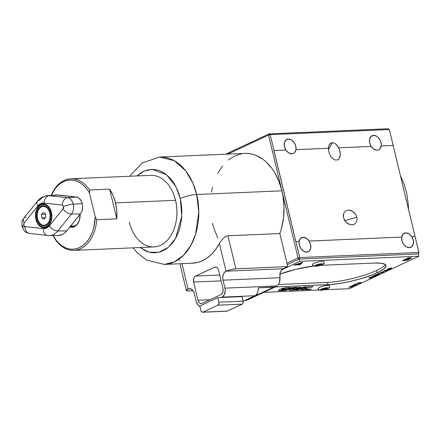 <?xml version="1.0" encoding="UTF-8"?>
<svg xmlns="http://www.w3.org/2000/svg" width="441" height="441" viewBox="0 0 441 441"><rect width="100%" height="100%" fill="white"/><g stroke="black" fill="none" stroke-linecap="round" stroke-linejoin="round"><path stroke-width="0.66" d="M295.95 149.664A7.762 5.441 -115.1 0 1 293.397 153.496A7.762 5.441 -115.1 0 1 291.887 153.859L293.342 153.523L294.566 152.663L295.977 149.648L328.358 148.27L295.95 149.664M401.718 237.076A7.762 5.441 -115.1 0 1 404.265 233.25A7.762 5.441 -115.1 0 1 405.775 232.887L403.013 234.182L405.775 232.887A7.762 5.441 -115.1 0 1 411.751 236.657L411.778 236.641A7.762 5.441 -115.1 0 1 410.869 247.302A7.762 5.441 -115.1 0 1 409.358 247.666A7.762 5.441 -115.1 0 1 401.745 237.071L309.102 241.078L306.324 238.256L303.132 237.308L301.677 237.649L300.459 238.509L299.075 241.508A7.762 5.441 -115.1 0 1 301.622 237.671A7.762 5.441 -115.1 0 1 303.132 237.308L300.371 238.603L303.132 237.308A7.762 5.441 -115.1 0 1 309.102 241.078L309.135 241.062A7.762 5.441 -115.1 0 1 308.226 251.723A7.762 5.441 -115.1 0 1 306.716 252.087A7.762 5.441 -115.1 0 1 299.103 241.492L295.856 241.635L299.682 257.566L418.851 252.434L389.348 129.533L270.173 134.665L389.348 129.533L418.95 252.759L418.355 253.933L299.185 259.065L299.682 257.566L418.851 252.434L418.355 253.933L299.185 259.065L298.039 257.963L299.185 259.065L299.682 257.566L298.039 257.963L268.536 135.062L270.173 134.665L269.131 133.888L268.536 135.062L227.832 154.091L268.536 135.062L270.173 134.665L299.682 257.566L298.039 257.963L286.937 263.156L298.039 257.963L268.536 135.062L269.131 133.888L388.3 128.755L389.348 129.533L388.3 128.755L269.131 133.888L270.173 134.665L273.999 150.596L285.944 150.078L284.434 146.451L284.39 142.818L285.823 140.122L288.364 139.053A7.762 5.441 -115.1 0 1 295.977 149.648L328.38 148.253L329.069 145.106L330.111 143.645L331.511 142.845L334.03 143.016L335.777 144.031L337.409 145.673L339.631 149.868L340.408 154.124L339.526 158.176M356.863 217.176L344.807 220.698L356.863 217.176L357.034 220.026L356.168 222.49L354.388 224.188L353.241 224.662L350.639 224.772L347.971 223.769L345.639 221.812L343.528 217.749L343.357 214.894L343.666 213.593L345.016 211.471L346.003 210.737L348.418 210.065L352.425 211.151L355.678 214.365L356.863 217.176L355.678 214.365L353.654 212.027L351.108 210.517L348.418 210.065L346.003 210.737L345.016 211.471L343.666 213.593L343.528 217.749L344.719 220.555L346.736 222.892L350.639 224.772L353.241 224.662L354.388 224.188L356.168 222.49L357.034 220.026L356.863 217.176M337.795 159.879L335.028 160L332.106 158.082L330.811 156.489L328.931 152.498L328.358 148.27L328.931 152.498L330.811 156.489L332.106 158.082L335.028 160L337.795 159.879L338.903 159.047L337.795 159.879M339.741 157.751L338.903 159.047L340.254 156.081M295.79 241.651L273.933 150.613L285.944 150.078A7.762 5.441 -115.1 0 1 286.854 139.417A7.762 5.441 -115.1 0 1 288.364 139.053L291.369 139.885L294.053 142.404L295.735 145.965L295.977 149.648L328.38 148.253L328.716 146.048L329.537 144.301L330.772 143.16L332.31 142.719L328.396 149.703L332.31 142.719L334.03 143.016L335.777 144.031L338.787 147.807L371.19 146.412A7.762 5.441 -115.1 0 1 372.099 135.745A7.762 5.441 -115.1 0 1 373.615 135.381A7.762 5.441 -115.1 0 1 381.222 145.977L381.195 145.993A7.762 5.441 -115.1 0 1 378.648 149.824A7.762 5.441 -115.1 0 1 377.132 150.188A7.762 5.441 -115.1 0 1 371.162 146.423L338.749 147.818L371.19 146.412L369.679 142.779L369.635 139.152L371.068 136.451L373.615 135.381L370.853 136.671L373.615 135.381L376.614 136.214L378.042 137.294L380.302 140.436L381.294 144.179L381.222 145.977L393.168 145.464L389.348 129.533L418.95 252.759L415.025 236.503L411.778 236.641L413.294 240.273L413.338 243.901L411.905 246.596L409.358 247.666L406.359 246.839L403.669 244.32L401.988 240.758L401.745 237.071L309.135 241.062L310.651 244.689L310.696 248.322L309.262 251.017L306.716 252.087L303.711 251.26L301.027 248.735L299.345 245.179L299.103 241.492M269.131 133.888L225.72 154.185L269.131 133.888M418.355 253.933L418.95 252.759L418.355 253.933L418.9 256.21L418.355 253.933L299.185 259.065L287.289 264.622M415.025 236.503L393.174 145.475L381.195 145.993L379.811 148.992L378.593 149.852L377.132 150.188L373.94 149.245L371.162 146.423L338.749 147.818L340.198 152.013L340.408 154.124M329.245 144.764L329.537 144.301M411.751 236.657L408.967 233.835L405.775 232.887L404.32 233.228L403.102 234.088L401.718 237.087M285.917 150.094L288.695 152.917L291.887 153.859A7.762 5.441 -115.1 0 1 285.917 150.094M408.46 208.185L408.3 204.266L408.46 208.185M400.886 176.648L404.116 184.377L406.53 192.304L408.3 204.266L406.53 192.304L404.116 184.377L400.886 176.648M321.109 264.462L318.865 264.473L316.462 265.499A2.387 0.48 -13.5 0 1 318.766 264.495A2.387 0.48 -13.5 0 1 321.109 264.424A2.387 0.48 -13.5 0 1 321.109 264.462A2.387 0.48 -13.5 0 1 318.804 265.465A2.387 0.48 -13.5 0 1 316.462 265.537A2.387 0.48 -13.5 0 1 316.462 265.499L318.705 265.488L321.109 264.462M324.157 261.866A1.913 1.869 -171.2 0 1 322.735 264.098A4.063 0.81 -13.5 0 1 318.65 265.84A4.063 0.81 -13.5 0 1 314.835 265.862A1.913 1.869 -171.2 0 1 312.537 264.451A1.913 1.869 8.8 0 0 314.835 265.862A4.063 0.81 -13.5 0 1 318.92 264.115A4.063 0.81 -13.5 0 1 322.735 264.098A1.913 1.869 8.8 0 0 324.185 262.599M324.141 261.717A5.97 1.191 166.5 0 0 318.187 261.971A5.97 1.191 166.5 0 0 312.537 264.451M314.835 265.862L316.087 264.991L318.92 264.115L321.671 263.746L322.735 264.098L321.483 264.969L318.65 265.84L315.899 266.21L314.835 265.862M316.528 265.311L319.08 265.035L320.965 264.231M316.583 265.328A2.387 0.48 166.5 0 0 318.815 265.102A2.387 0.48 166.5 0 0 320.905 264.291M326.649 288.458L324.4 288.469L321.996 289.494A2.387 0.48 -13.5 0 1 324.306 288.491A2.387 0.48 -13.5 0 1 326.643 288.42A2.387 0.48 -13.5 0 1 326.649 288.458A2.387 0.48 -13.5 0 1 324.339 289.461A2.387 0.48 -13.5 0 1 322.002 289.533A2.387 0.48 -13.5 0 1 321.996 289.494L324.245 289.483L326.649 288.458M329.697 285.862A1.913 1.869 -171.2 0 1 328.275 288.094A4.063 0.81 -13.5 0 1 324.19 289.842A4.063 0.81 -13.5 0 1 320.37 289.858A1.913 1.869 -171.2 0 1 318.077 288.453A1.913 1.869 8.8 0 0 320.37 289.858A4.063 0.81 -13.5 0 1 324.455 288.111A4.063 0.81 -13.5 0 1 328.275 288.094A1.913 1.869 8.8 0 0 329.719 286.595M329.675 285.713A5.97 1.191 166.5 0 0 323.722 285.966A5.97 1.191 166.5 0 0 318.077 288.453M320.37 289.858L321.621 288.987L324.455 288.111L327.211 287.741L328.275 288.094L327.024 288.965L324.19 289.842L321.434 290.211L320.37 289.858M322.062 289.307L324.163 289.142L326.505 288.227M322.123 289.324A2.387 0.48 166.5 0 0 324.35 289.098A2.387 0.48 166.5 0 0 326.439 288.287M133.116 247.831L137.267 252.781L146.677 260.113L164.267 264.424L192.419 263.211A53.747 36.79 -92.5 0 0 219.386 243.509L221.966 239.783L224.21 237.556L226.718 236.045L227.953 235.786L279.831 233.548A53.747 36.79 -92.5 0 0 281.92 190.821L196.675 194.492A53.747 36.79 87.5 0 1 164.267 264.424L174.443 261.844L183.621 255.201L190.821 245.477L195.617 234.16L198.786 211.923L196.675 194.492A11.946 2.387 166.5 0 0 180.259 198.478L181.791 216.228L175.557 238.405L168.164 247.484L158.666 252.373L148.744 252.12L140.073 247.533L146.208 251.232L148.959 252.18L154.57 252.88L160.127 251.976L165.419 249.501L167.905 247.704L172.425 243.068L174.421 240.273L176.213 237.203L179.112 230.34L180.198 226.608L181.582 218.742L181.874 210.583L181.069 202.441L179.195 194.63L177.877 190.947L174.548 184.195L172.563 181.19L170.397 178.473L165.59 174.008L160.309 170.97L157.553 170.022L151.947 169.322L146.39 170.226L143.694 171.273L141.092 172.701L136.991 175.937L144.185 171.053L152.073 169.322L166.439 174.664L175.761 186.356L180.259 198.478A11.946 2.387 -13.5 0 1 196.675 194.492L192.761 182.795L185.556 170.656L174.289 160.733L159.642 157.029A53.747 36.79 87.5 0 1 196.675 194.492L281.92 190.821A53.747 36.79 -92.5 0 0 244.887 153.358L159.642 157.029L142.482 162.839L131.264 174.305L130.029 176.235M217.81 305.2L242.164 304.152A2.387 1.637 -92.5 0 0 243.162 301.153L218.808 302.206A2.387 1.637 87.5 0 1 217.81 305.2L202.981 312.134A2.387 1.637 87.5 0 1 202.535 312.245A2.387 1.637 87.5 0 1 200.892 310.58L199.795 306.032L201.024 311.01L202.347 312.239L227.335 311.087L202.981 312.134L217.81 305.2L242.164 304.152L242.93 303.369L243.25 302.079L242.07 296.606L243.162 301.153L218.808 302.206L218.742 304.025L217.81 305.2M202.535 312.245L226.895 311.197A2.387 1.637 -92.5 0 0 227.335 311.087L242.164 304.152L227.027 311.186M199.795 306.032L217.711 297.653L218.808 302.206L217.711 297.653L242.07 296.606L217.711 297.653L199.795 306.032M191.984 263.227L197.265 262.527L202.397 260.725L207.276 257.847L211.796 253.966L215.858 249.148L219.386 243.509L226.029 271.193L224.386 272.538L223.24 274.721L222.766 277.406L223.041 280.184L279.963 277.731L279.44 282.51L278.492 284.434L277.141 285.9L224.954 288.149L223.041 280.184A7.166 4.906 87.5 0 1 226.029 271.193L283.128 268.734A7.166 4.906 -92.5 0 0 279.859 275.327L279.963 277.731L223.041 280.184L224.954 288.149L225.23 290.928L224.26 294.786L222.837 296.589L221.189 297.504L221.961 297.14L255.019 295.718L243.184 301.253L255.802 295.238L257.621 292.708L258.211 290.393L258.217 287.896L273.558 287.234L244.975 300.602L246.817 300.244L244.975 300.602L273.558 287.234L275.471 286.848L258.217 287.896A7.166 4.906 -92.5 0 1 255.019 295.718L221.961 297.14A7.166 4.906 87.5 0 0 224.954 288.149L277.141 285.9L275.471 286.848L277.141 285.9A11.946 8.373 -115.1 0 0 279.963 277.731L280.085 273.166L281.237 270.41L283.128 268.734L287.758 266.568L235.88 268.801L227.953 235.786L279.831 233.548L287.758 266.568L235.88 268.801L227.953 235.786L226.718 236.045L224.21 237.556L221.966 239.783L219.386 243.509L226.029 271.193A7.166 1.433 -13.5 0 1 235.88 268.801L230.83 269.594L226.029 271.193L283.128 268.734L287.758 266.568L279.831 233.548L281.413 228.614L283.48 218.108L284.015 207.138L283.001 196.168L281.92 190.821L278.855 181.146L274.572 172.459L272.025 168.6L266.243 162.018L263.057 159.366L256.271 155.458L252.726 154.24L249.132 153.534L244.865 153.358M179.145 259.804L178.842 259.28M180.038 260.57L179.685 260.322M188.053 288.949L181.984 263.663L188.053 288.949L186.311 290.41L188.649 290.889A7.166 1.433 -13.5 0 1 186.306 290.393A7.166 1.433 -13.5 0 1 188.053 288.949A7.166 4.906 87.5 0 1 189.387 288.618A7.166 4.906 87.5 0 1 194.327 293.612L196.239 301.578L194.327 293.612L193.345 291.165L190.903 288.894L188.053 288.949M188.649 290.889L193.042 290.696L188.649 290.889M217.854 238.074L213.929 228.46L212.485 223.289M211.504 192.105L212.568 187.116M217.689 173.495L222.556 165.959M228.372 159.995L234.91 155.844L241.916 153.661M247.307 300.04L247.649 299.858M199.883 306.379A7.166 4.906 87.5 0 1 196.239 301.578L197.926 305.007L199.883 306.379M195.6 276.055L219.739 275.013L195.6 276.055L214.442 267.246A4.779 3.269 87.5 0 1 215.329 267.02A4.779 3.269 87.5 0 1 218.62 270.355L222.992 288.563A4.779 3.269 87.5 0 1 220.996 294.555L202.16 303.364A4.779 3.269 87.5 0 1 201.272 303.584A4.779 3.269 87.5 0 1 197.981 300.255L193.61 282.047A4.779 3.269 87.5 0 1 195.6 276.055L194.503 276.954L193.737 278.409L193.61 282.047L221.145 280.862L193.61 282.047L197.981 300.255L209.905 299.742L197.981 300.255L198.632 301.887L199.657 303.05L200.892 303.568L202.16 303.364L220.996 294.555L222.099 293.656L223.08 291.33L222.992 288.563L218.62 270.355L217.97 268.723L216.944 267.555L215.704 267.037L214.442 267.246L216.233 267.169L214.442 267.246L195.6 276.055M276.347 286.441L275.851 286.689M293.166 288.227A1.549 0.309 -13.5 0 0 295.294 287.708L295.674 287.394A1.549 0.309 -13.5 0 1 295.294 287.708L291.148 288.337L286.011 290.332L283.188 290.663L290.184 287.934L295.167 287.289A1.549 0.309 -13.5 0 1 295.674 287.394A1.549 0.309 166.5 0 0 295.668 287.372A1.549 0.309 166.5 0 0 295.161 287.267L290.178 287.912L283.254 290.636M306.627 289.787L308.276 289.125L309.306 289.191L306.561 289.809L309.262 289.213M278.431 284.522L327.437 282.411L327.983 284.688L275.283 286.959L330.651 284.522L339.73 283.431L349.79 281.518L359.966 278.944L372.204 274.875L379.365 271.684L384.094 268.685L385.98 266.132L385.947 265.416L384.872 264.242L380.853 263.183L374.271 263.04A35.831 7.155 -13.5 0 1 385.969 265.499A35.831 7.155 -13.5 0 1 377.22 272.742A35.831 7.155 -13.5 0 1 327.983 284.688L327.437 282.411A35.831 7.155 166.5 0 0 376.675 270.465L377.22 272.742L376.675 270.465A35.831 7.155 166.5 0 0 385.225 264.473M350.898 286.165L353.428 285.746M353.627 285.851L350.854 286.286M353.434 285.983L351.609 286.33L353.434 285.983M351.411 286.551L354.024 285.9L351.984 285.867L350.705 286.242L350.744 286.545L353.748 286.088M353.462 286.099L350.865 286.347L352.486 285.878L353.462 286.099M384.646 270.372L385.831 270.157L386.933 270.542L384.646 270.372M386.685 270.658L385.362 270.471M383.676 270.84L385.947 271.006L383.676 270.84M385.919 270.89L383.857 270.757M383.962 271.805L382.661 271.728L384.172 271.832L382.551 271.838L381.851 272.34L382.049 271.877L381.779 272.202M381.217 272.312L383.124 271.584L381.035 272.395L382.766 272.488L381.851 272.34M381.801 272.814L380.247 272.637L381.763 272.957M377.65 274.308L379.409 273.955M379.436 274.07L377.463 274.357L378.775 273.563L379.635 273.514L377.937 274.308L379.806 273.855L377.678 274.418M377.909 274.192L379.144 273.613L377.915 274.214M377.435 274.241L378.047 273.652L379.607 273.398L377.937 274.308M379.205 273.613L377.711 274.208L379.205 273.613M379.844 273.679L378.158 274.203M379.243 274.054L379.607 273.668M374.53 275.768L374.409 276.314L374.558 275.884L373.025 276.468L374.409 276.314L372.821 276.364M373.025 276.11L374.04 275.779M374.409 276.314L374.503 275.873L372.948 276.298L373.676 276.546L374.74 275.939M375.489 275.768L374.001 275.559L375.517 275.879L374.001 275.559L372.639 276.209L372.799 276.694L375.517 275.879L374.029 275.669L372.667 276.325L372.799 276.694L372.97 276.016L372.772 276.584M306.401 287.67L300.944 289.897L303.232 289.798L309.312 287.312L309.576 286.843L308.617 286.711L302.802 287.383L295.784 290.095L301.876 287.681L295.79 290.123L298.612 289.787L303.992 287.758L306.368 287.736L300.938 289.875M309.626 286.948L308.612 286.689L303.832 287.091L295.784 290.095M281.165 290.751L282.218 290.707L290.288 287.499L285.184 287.819L280.619 288.976L278.326 290.343L279.489 290.823L281.876 289.875L281.496 289.66L282.174 289.224L285.603 288.552L281.011 290.382L280.724 290.691L281.165 290.751M290.283 287.477L286.038 287.686L282.361 288.397L279.252 289.544L278.354 290.514M374.271 263.04L320.574 265.355A35.831 7.155 -13.5 0 1 321.213 265.328L374.271 263.04M279.936 274.037A35.831 7.155 -13.5 0 1 313.716 265.984L295.977 269.291L279.815 274.082M349.465 288.673L418.9 256.21L299.731 261.342L281.782 269.732L299.731 261.342L299.185 259.065L299.731 261.342L418.9 256.21L349.465 288.673L324.785 289.737L349.465 288.673M263.712 292.366L319.245 289.974L263.712 292.366M301.898 262.687L296.749 264.446L301.898 262.687L299.874 264.308L301.898 262.687M296.749 264.446L299.874 264.308L301.6 262.786L299.847 264.198L297.135 264.313M299.048 264.936L299.566 264.556L299.009 265.03L299.687 264.898L302.664 262.378L294.285 264.991L301.931 262.505L294.108 265.201L299.566 264.556L295.961 264.716M294.235 265.14L302.702 262.384M302.719 262.467L299.72 264.87M411.547 257.963L408.432 257.809L402.594 260.537L408.432 257.809L410.499 257.831L408.432 257.809L402.622 260.653L407.263 260.179L408.95 259.473L408.835 259.132L411.585 258.007L410.968 258.487M410.786 258.106L410.417 258.52L409.943 258.09L408.443 258.156L410.439 258.09L410.758 258.156L410.389 258.404L406.58 259.027M410.417 258.52L406.31 259.154L408.443 258.156M411.558 257.952L408.46 257.919L402.622 260.653L404.832 260.554M407.39 259.341L408.305 259.529L407.021 260.074L403.708 260.372L405.759 259.413L407.39 259.341M308.121 289.511L308.937 289.186L308.121 289.511M371.289 277.488L368.648 277.869L370.297 278.321L368.648 277.869L371.383 277.593L370.76 276.882L373.18 276.976L370.771 276.75L373.18 276.976L371.239 277.009L371.774 277.632L369.343 277.885L371.708 277.659M370.297 278.321L369.343 277.885L370.517 278.089M369.315 277.769L371.366 277.576L369.315 277.769M375.897 274.451L376.504 274.682L375.109 275.184L375.313 275.564L377.959 274.737L375.897 274.451M375.495 275.443L375.793 274.941L377.215 274.842L375.495 275.443M375.214 275.443L377.083 275.041M376.994 275.212L375.241 275.553M388.03 268.773L390.335 268.949L388.03 268.773M388.212 268.69L390.092 269.065M391.773 268.486L390.93 267.643L390.698 267.874L391.867 268.569L389.166 268.597L391.217 268.332L390.698 267.874L391.217 268.332M391.608 268.685L391.316 268.426M353.351 285.641L355.959 284.925L353.258 285.112L352.431 285.57L353.351 285.641M355.402 285.195L352.8 285.443L354.31 284.985L355.402 285.195M355.887 284.93L355.033 284.726L352.701 285.31L354.84 284.737M361.041 282.521L357.039 283.188L361.041 282.521L357.039 283.188L358.676 283.756L358.395 283.497L361.069 282.637L357.067 283.304L358.395 283.497M358.23 283.453L357.601 283.287L359.128 283.034L358.23 283.453M358.373 283.387L359.117 283.034M354.785 284.743L356.554 284.23L357.331 284.417L355.661 284.092L352.442 285.481M352.855 285.536L355.556 285.118M349.096 287.025L351.868 286.81L349.096 287.025M391.095 268.227L389.138 268.481L391.2 268.321M388.014 269.148L386.608 269.931M387.165 270.019L388.703 269.611M389.37 269.28L388.03 269.126M376.19 274.622L374.988 275.366M375.545 275.454L376.967 275.096M377.75 274.71L375.837 274.478M371.697 277.543L371.311 277.009M373.152 276.86L370.793 276.843M312.763 286.589L310.723 287.278M310.673 287.306L311.131 287.251M312.845 286.683L312.432 286.485M301.175 287.312L296.765 287.196L295.101 288.034L292.129 288.557L289.687 289.55L289.064 290.211M311.247 288.916L308.772 289.544M312.085 286.76L311.004 287.069M311.44 286.942L312.09 286.782L311.346 287.052M308.011 289.053L305.117 289.704M307.294 289.324L305.894 289.467M281.821 289.869L281.49 289.638M285.536 288.552L280.719 290.669M312.382 286.485L310.321 287.289M310.685 287.278L310.348 287.174M377.987 274.319L379.321 273.999M379.596 273.629L379.216 273.944M380.076 272.538L379.784 272.61M382.562 272.461L381.823 272.229M386.724 270.515L385.787 270.272M385.627 270.25L384.828 270.289M352.839 285.647L350.501 286.385M350.915 286.446L351.675 286.418M353.952 285.84L353.566 285.625M357.193 284.335L356.163 283.899L354.388 284.621M354.669 284.632L356.201 284.274M388.802 269.352L386.878 269.787M386.978 269.611L388.102 269.208M356.036 284.114L354.674 284.599L356.036 284.114M354.983 284.831L355.363 284.842M355.567 284.947L352.794 285.377M354.713 284.384L356.245 284.032M356.251 284.092L354.696 284.517M388.091 269.098L386.63 270.046L387.97 270.008L389.574 269.308L388.091 269.098M387.115 270.008L387.589 269.445L388.83 269.412L387.115 270.008M348.588 287.267L351.896 286.926L348.588 287.267M310.74 287.278L310.354 287.196L310.657 286.942L312.448 286.479L310.541 286.948L310.199 287.234L310.74 287.278M312.388 286.529L312.928 286.578L312.581 286.859L310.679 287.328L312.465 286.865L312.768 286.617L312.388 286.529M292.433 288.568L289.693 289.572L289.07 290.233L293.783 290.156L296.765 289.379L301.181 287.334L296.771 287.218L295.106 288.056L292.433 288.568M298.226 288.023L295.161 289.252L292.383 289.296L295.305 288.155L298.105 288.012L295.167 289.274L292.234 289.362M298.083 288.116L295.409 289.202L298.083 288.116M308.678 289.572L311.296 288.916L310.315 289.5L308.678 289.572M310.299 289.252L309.973 289.263L310.299 289.252M311.616 286.904L311.991 286.777L311.616 286.904M306.578 289.472L305.045 289.726L306.6 289.621L307.338 289.307L306.55 289.307M308.921 289.175L307.625 289.533M358.709 283.105L357.844 283.249M377.182 274.782L375.258 275.223M375.363 275.041L376.713 274.616M408.316 259.33L406.624 260.041L403.978 260.245M377.794 273.9L379.161 273.508M378.885 273.635L377.683 274.093M73.901 250.383L153.931 246.938A35.831 24.531 -92.5 0 0 175.535 200.319L175.634 200.638A34.635 23.709 -92.5 0 0 174.989 198.246L174.868 197.844A35.831 24.531 87.5 0 1 175.535 200.319A35.831 24.531 -92.5 0 0 150.844 175.342L70.819 178.787A35.831 24.531 87.5 0 1 89.617 189.966L109.627 189.101A35.831 24.531 87.5 0 1 115.514 202.904L175.535 200.319L115.514 202.904L116.76 210.809L116.771 218.863L109.627 189.101L113.094 195.539L115.514 202.904A35.831 24.531 87.5 0 1 116.771 218.863L96.766 219.728L95.212 216.928L93.927 227.01L92.522 231.69L90.642 235.99L88.338 239.81L85.659 243.074L82.66 245.698L79.413 247.621L75.99 248.818L72.462 249.242L68.917 248.895L65.428 247.781L62.076 245.924L58.929 243.371L56.068 240.174L53.344 235.549L55.103 239.204A35.831 24.531 -92.5 0 0 80.554 248.724A35.831 24.531 -92.5 0 0 96.766 219.728L95.212 216.928L89.429 192.838L95.212 216.928A34.635 23.709 87.5 0 1 79.413 247.621A34.635 23.709 87.5 0 1 53.548 236.404L55.103 239.204A35.831 24.531 87.5 0 0 73.901 250.383A35.831 24.531 87.5 0 0 96.766 219.728L116.771 218.863L109.627 189.101L89.617 189.966A35.831 24.531 -92.5 0 0 51.217 195.363A35.831 24.531 87.5 0 1 70.819 178.787M71.889 226.525A11.946 8.175 -92.5 0 0 79.832 218.493A11.946 8.175 87.5 0 1 72.528 226.531L71.304 226.586M80.152 214.271A12.662 8.666 87.5 0 1 79.81 218.62A12.662 8.666 87.5 0 1 69.915 226.983L72.737 227.198L74.386 226.685L77.296 224.304L79.319 220.45L80.152 214.271M80.824 178.533L73.349 178.759M51.343 195.352L54.64 189.432L57.324 186.174L60.318 183.55L63.57 181.62L66.993 180.43L70.516 180.005L74.066 180.352L77.555 181.466L80.907 183.318L84.049 185.876L86.91 189.073L89.429 192.838L89.617 189.966L89.429 192.838A34.635 23.709 87.5 0 0 51.343 195.352M175.931 222.451L176.014 222.038A34.635 23.709 -92.5 0 0 175.634 200.638L175.535 200.319A35.831 24.531 87.5 0 1 175.931 222.451A35.831 24.531 87.5 0 1 153.027 246.949A35.831 24.531 87.5 0 1 129.241 221.961M72.274 226.404L71.244 226.586L71.221 225.897L70.24 226.007L74.744 225.979L72.445 226.161M72.004 226.498L71.244 226.586L71.221 225.897L71.977 225.935M70.874 226.586L70.874 225.924L70.874 226.586L70.516 226.239L70.136 226.514L70.874 226.586M44.695 225.296L45.214 225.274L44.695 225.296A9.553 6.543 87.5 0 1 44.067 225.368A9.553 6.543 87.5 0 1 37.149 216.564A9.553 6.543 87.5 0 1 42.617 206.344A9.553 6.543 87.5 0 1 43.246 206.278A9.553 6.543 87.5 0 1 50.164 215.081A9.553 6.543 87.5 0 1 44.695 225.296L42.138 225.031L39.817 223.367L38.08 220.555L37.193 217.022L37.287 213.301L38.35 209.971L40.225 207.529L42.617 206.344L45.169 206.609L47.49 208.273L49.232 211.09L50.12 214.624L50.026 218.339L48.962 221.674L47.088 224.116L44.695 225.296M44.028 219.238L45.864 217.154L45.489 213.736L43.279 212.402L41.448 214.486L41.823 217.904L44.028 219.238L41.823 217.904L45.335 217.755L41.823 217.904L41.448 214.486L43.279 212.402L45.489 213.736L45.864 217.154L44.028 219.238M45.55 214.309L41.448 214.486L45.55 214.309M43.317 203.885A11.946 8.175 -92.5 0 0 36.156 212.033A11.946 8.175 -92.5 0 0 36.14 212.115M51.062 212.358L51.388 212.281L51.062 212.358L49.497 208.439L47.038 205.649L44.067 204.404L41.035 204.894L38.4 207.055L36.564 210.544L35.809 214.839L36.25 219.282A11.466 7.85 87.5 0 1 36.123 212.198A11.466 7.85 87.5 0 1 43.45 204.359A11.466 7.85 87.5 0 1 51.062 212.358A11.466 7.85 87.5 0 1 46.548 226.613A11.466 7.85 87.5 0 1 36.46 220.076A11.466 7.85 87.5 0 1 36.25 219.282L37.816 223.201L40.274 225.996L43.246 227.242L46.277 226.746L48.912 224.59L50.748 221.095L51.503 216.801L51.062 212.358M37.099 218.885L37.502 218.791L37.099 218.885A10.154 6.951 87.5 0 1 41.096 206.267A10.154 6.951 87.5 0 1 50.026 212.055A10.154 6.951 87.5 0 1 50.213 212.755A10.154 6.951 87.5 0 1 50.324 219.028A10.154 6.951 87.5 0 1 43.835 225.968A10.154 6.951 87.5 0 1 37.099 218.885L36.912 212.997L38.08 209.481L39.001 208.058L40.098 206.934L42.656 205.738L44.017 205.71L46.652 206.812L48.824 209.288L49.635 210.925L50.539 214.701L50.395 218.648L49.932 220.494L48.312 223.587L47.215 224.712L44.651 225.908L41.945 225.566L39.492 223.747L38.483 222.358L37.099 218.885M36.487 220.164A11.946 8.175 -92.5 0 0 36.509 220.241A11.946 8.175 -92.5 0 0 44.343 227.743M24.255 227.049A7.166 1.433 -13.5 0 1 22.05 226.553A7.166 1.433 -13.5 0 1 23.797 225.103L24.294 226.101L25.076 226.547L43.268 228.598L46.586 228.041L49.48 225.693L63.113 208.758L63.51 206.537A2.073 1.417 87.5 0 1 63.113 208.758A7.166 4.123 38.8 0 0 71.453 214.056A9.239 6.323 -92.5 0 0 73.223 204.155A7.166 1.433 166.5 0 0 63.51 206.537L63.019 205.539L62.236 205.098A7.166 5.193 -83.6 0 1 67.534 197.739L76.376 197.044L67.534 197.739A9.239 6.323 87.5 0 1 73.223 204.155L82.263 203.676A9.553 6.543 -92.5 0 0 76.376 197.044L58.184 194.988A20.303 13.897 -92.5 0 0 56.36 194.955L47.54 195.655A19.988 13.682 87.5 0 1 49.342 195.683A19.988 13.682 -92.5 0 0 47.518 195.655M29.944 233.465A7.166 5.193 -83.6 0 1 29.453 233.438A7.166 5.193 -83.6 0 1 25.076 226.547A2.073 1.417 87.5 0 1 23.797 225.103A7.166 1.433 166.5 0 0 22.05 226.553C21.521 219.188 22.998 220.164 23.836 218.163A7.166 4.123 38.8 0 0 24.194 222.881L37.832 205.947A12.822 8.776 87.5 0 1 44.045 203.042L62.236 205.098L44.045 203.042L40.721 203.604L37.832 205.947L24.194 222.881L23.797 225.103A2.073 1.417 87.5 0 1 24.194 222.881A7.166 4.123 -141.2 0 1 23.808 218.196A7.166 4.123 -141.2 0 1 26.025 217.148M35.942 219.431L36.278 219.414L35.942 219.431A11.946 8.175 87.5 0 1 43.141 203.891A11.946 8.175 87.5 0 1 51.371 212.215A11.946 8.175 87.5 0 1 44.172 227.754A11.946 8.175 87.5 0 1 35.942 219.431L35.556 217.137L35.721 212.496L36.267 210.324L38.18 206.686L39.469 205.363L42.479 203.957L45.671 204.354L47.176 205.225L49.739 208.135L51.371 212.215L51.757 214.502L51.586 219.144L50.213 223.278L49.133 224.954L46.388 227.203L44.828 227.688L41.641 227.286L40.131 226.42L37.573 223.51L35.942 219.431M37.441 201.261A7.166 4.123 38.8 0 0 37.832 205.947A7.166 4.123 -141.2 0 1 37.468 201.228A7.166 4.123 -141.2 0 1 39.657 200.214A19.988 13.682 87.5 0 1 47.54 195.655C42.501 196.664 39.144 198.522 37.468 201.228L23.836 218.163M44.045 203.042A7.166 5.193 -83.6 0 1 49.342 195.683A7.166 5.193 96.4 0 0 44.045 203.042M67.534 197.739L49.342 195.683L58.184 194.988L49.342 195.683L67.534 197.739A7.166 5.193 96.4 0 0 62.236 205.098A2.073 1.417 87.5 0 1 63.51 206.537A7.166 1.433 -13.5 0 1 73.223 204.155A9.239 6.323 -92.5 0 0 67.534 197.739M63.113 208.758L49.48 225.693A7.166 4.123 38.8 0 0 57.815 230.99L71.453 214.056A7.166 4.123 -141.2 0 1 63.113 208.758M49.282 235.577A19.988 13.682 -92.5 0 0 57.815 230.99A7.166 4.123 -141.2 0 1 49.48 225.693A12.822 8.776 87.5 0 1 43.268 228.598A7.166 5.193 96.4 0 0 47.645 235.488M25.076 226.547A7.166 5.193 96.4 0 0 29.492 233.443L47.683 235.494A7.166 5.193 -83.6 0 1 43.268 228.598L25.076 226.547M48.135 235.522A7.166 5.193 -83.6 0 1 47.683 235.494L49.26 235.577A19.988 13.682 87.5 0 1 48.135 235.522M58.041 235.516L62.22 234.568L64.64 233.041L66.795 230.858L57.815 230.99A19.988 13.682 87.5 0 1 49.26 235.577L58.107 235.516A20.303 13.897 -92.5 0 0 66.795 230.858L80.427 213.924A9.553 6.543 -92.5 0 0 82.263 203.676L73.223 204.155A9.239 6.323 87.5 0 1 71.453 214.056L80.427 213.924L71.453 214.056L57.815 230.99L66.795 230.858L81.105 212.942L82.12 210.583L82.632 206.465L82.263 203.676L81.353 201.146L79.165 198.285L77.34 197.254L56.305 194.961M312.542 264.55C312.658 265.929 314.036 266.485 316.682 266.221C321.93 265.234 324.433 264.016 324.19 262.566L324.157 261.767M316.379 265.195L316.462 265.537M318.077 288.552C318.193 289.924 319.571 290.481 322.217 290.222C327.47 289.23 329.973 288.012 329.725 286.567L329.692 285.762M321.919 289.191L322.002 289.533M179.911 263.751L186.306 290.393M275.928 286.656L247.258 300.062M43.246 206.278L43.764 206.25M44.067 225.368L44.591 225.345M22.05 226.553C24.817 233.394 26.631 232.39 29.492 233.443"/></g></svg>
